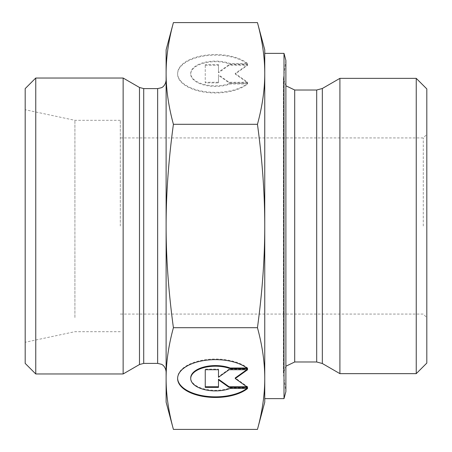 <?xml version="1.0" encoding="UTF-8"?>
<svg xmlns="http://www.w3.org/2000/svg" width="452" height="452" viewBox="0 0 452 452"><rect width="100%" height="100%" fill="white"/><g stroke="black" fill="none" stroke-linecap="round" stroke-linejoin="round"><path stroke-width="0.34" stroke-dasharray="2.26 1.69" d="M247.617 63.523A37.815 18.911 180 0 0 205.112 55.257A37.815 18.911 180 0 0 177.613 73.45A37.815 18.911 180 0 0 205.112 91.643A37.815 18.911 180 0 0 247.617 83.377L230.141 83.377A24.713 12.357 -0 0 1 204.315 84.484A24.713 12.357 -0 0 1 190.721 73.45A24.713 12.357 -0 0 1 204.315 62.416A24.713 12.357 -0 0 1 230.141 63.523L247.617 63.523L247.617 64.133L230.141 64.133A24.713 12.357 180 0 0 204.315 63.026A24.713 12.357 180 0 0 190.721 74.06A24.713 12.357 180 0 0 204.315 85.095A24.713 12.357 180 0 0 230.141 83.987L247.617 83.987A37.815 18.911 0 0 1 205.112 92.253A37.815 18.911 0 0 1 177.613 74.06A37.815 18.911 0 0 1 205.112 55.867A37.815 18.911 0 0 1 247.617 64.133M247.617 83.377L247.617 83.987M230.141 63.523L230.141 64.133M230.141 83.377L230.141 83.987M205.253 65.235L218.491 65.235L218.491 72.795L229.085 65.235L247.617 65.235L235.255 74.06L247.617 82.885L229.085 82.885L218.491 75.326L218.491 82.885L205.253 82.885L205.253 64.625L205.253 82.275L218.491 82.275L218.491 74.716L229.085 82.275L247.617 82.275L235.255 73.45L247.617 64.625L229.085 64.625L218.491 72.184L218.491 64.625L205.253 64.625M218.491 64.625L218.491 65.235M218.491 72.184L218.491 72.795M229.085 64.625L229.085 65.235M247.617 64.625L247.617 65.235M235.255 73.45L235.255 74.06M247.617 82.275L247.617 82.885M229.085 82.275L229.085 82.885M218.491 74.716L218.491 75.326M218.491 82.275L218.491 82.885M205.253 82.275L205.253 82.885M247.617 388.477L247.617 387.867L230.141 387.867A24.713 12.357 0 0 1 204.315 388.974A24.713 12.357 0 0 1 190.721 377.94M247.617 368.623L247.617 368.013A37.815 18.911 180 0 0 205.112 359.747A37.815 18.911 180 0 0 177.613 377.94A37.815 18.911 180 0 0 177.619 378.245M246.832 388.477A37.815 18.911 180 0 0 247.617 387.867M230.141 388.477L230.141 387.867M246.832 368.013L247.617 368.013M205.253 387.375L205.253 386.765M218.491 387.375L218.491 379.205M246.764 386.765L247.617 386.765L235.255 377.94M247.617 387.375L247.617 386.765M246.764 369.725L247.617 369.114L229.085 369.114L218.491 376.674L218.491 377.284M247.617 369.725L247.617 369.114M229.085 369.725L229.085 369.114M218.491 369.114L218.491 369.725L218.491 369.114L205.253 369.114L205.253 369.725L205.253 369.114M257.454 22.6C262.335 40.556 264.77 57.506 264.753 73.45L264.753 49.85M257.454 124.3C262.335 160.217 264.77 194.117 264.753 226L264.753 73.45C264.77 89.394 262.335 106.344 257.454 124.3L173.41 124.3C168.523 106.344 166.093 89.394 166.11 73.45L166.11 226C166.093 194.117 168.523 160.217 173.41 124.3M264.753 73.45L264.753 226C264.77 257.883 262.335 291.783 257.454 327.7C262.335 345.656 264.77 362.606 264.753 378.55L264.753 53.376M264.753 402.15L264.753 378.55C264.77 394.494 262.335 411.444 257.454 429.4M173.41 429.4C168.523 411.444 166.093 394.494 166.11 378.55C166.093 362.606 168.523 345.656 173.41 327.7L257.454 327.7M173.41 327.7C168.523 291.783 166.093 257.883 166.11 226L166.11 402.15M166.11 49.85L166.11 73.45C166.093 57.506 168.523 40.556 173.41 22.6M339.91 373.646L339.91 78.354M285.89 85.773L283.427 78.738L285.89 60.421L285.89 391.579L283.534 374.832L283.534 77.168L283.427 373.262L283.427 78.738L283.427 373.262L285.89 366.227M423.287 226L423.287 137.928L423.287 226M426.812 226L426.812 317.598L426.812 226M426.812 88.92L426.812 363.08M120.311 226L120.311 120.311L120.311 226M416.241 373.646L416.241 78.354M284.003 53.376L284.003 398.624M123.142 78.032L123.142 373.968M166.11 226L166.11 371.849L166.11 226M35.759 78.032L35.759 373.968M25.188 363.397L25.188 88.603M25.188 326.683L25.188 109.74L25.188 326.683M74.913 317.53L74.913 120.311L74.913 317.53M316.688 361.99L316.688 90.01M322.327 88.502L322.327 363.498M294.698 90.01L294.698 361.99M139.487 364.527L139.487 87.473M143.713 88.603L143.713 363.397M157.652 363.397L157.652 88.603M177.613 73.45L177.613 74.06M190.721 73.45L190.721 74.06M177.613 378.55L177.613 377.94M120.311 314.072L423.287 314.072L426.812 317.598M120.311 137.928L423.287 137.928L426.812 134.402M120.311 120.311L74.913 120.311L25.188 109.74M120.311 331.689L74.913 331.689L25.188 342.26"/><path stroke-width="0.68" d="M247.617 388.477A37.815 18.911 0 0 1 205.112 396.743A37.815 18.911 0 0 1 177.613 378.55A37.815 18.911 0 0 1 205.112 360.357A37.815 18.911 0 0 1 247.617 368.623L230.141 368.623A24.713 12.357 180 0 0 204.315 367.516A24.713 12.357 180 0 0 190.721 378.55A24.713 12.357 180 0 0 204.315 389.584A24.713 12.357 180 0 0 230.141 388.477L247.617 388.477M177.619 378.245A37.815 18.911 180 0 0 204.705 396.071A37.815 18.911 180 0 0 246.832 388.477M190.721 378.55L190.721 377.94A24.713 12.357 0 0 1 204.315 366.905A24.713 12.357 0 0 1 230.141 368.013L246.832 368.013M230.141 368.623L230.141 368.013M218.491 376.674L218.491 369.725L218.491 377.284L229.085 369.725L247.617 369.725L235.255 378.55L247.617 387.375L229.085 387.375L218.491 379.816L218.491 387.375L205.253 387.375L205.253 369.725L205.253 386.765L218.491 386.765M218.491 379.816L218.491 379.205L229.085 386.765L246.764 386.765M229.085 387.375L229.085 386.765M235.255 378.55L235.255 377.94L246.764 369.725M205.253 369.725L218.491 369.725M257.454 124.3C262.335 106.344 264.77 89.394 264.753 73.45L264.753 226C264.77 194.117 262.335 160.217 257.454 124.3L173.41 124.3C168.523 160.217 166.093 194.117 166.11 226L166.11 49.85L173.41 22.6C168.523 40.556 166.093 57.506 166.11 73.45C166.093 89.394 168.523 106.344 173.41 124.3M257.454 22.6L264.753 49.85L264.753 73.45C264.77 57.506 262.335 40.556 257.454 22.6L173.41 22.6M264.753 378.55L264.753 402.15L257.454 429.4C262.335 411.444 264.77 394.494 264.753 378.55C264.77 362.606 262.335 345.656 257.454 327.7C262.335 291.783 264.77 257.883 264.753 226L264.753 378.55M173.41 429.4L166.11 402.15L166.11 226C166.093 257.883 168.523 291.783 173.41 327.7C168.523 345.656 166.093 362.606 166.11 378.55C166.093 394.494 168.523 411.444 173.41 429.4L257.454 429.4M173.41 327.7L257.454 327.7M339.91 353.865L339.91 373.646L322.327 363.498L322.327 88.502L339.91 78.354L339.91 353.865M284.003 53.376L284.003 398.624L285.89 391.579L285.89 60.421L284.003 53.376L264.753 53.376L264.753 73.45M416.241 373.646L426.812 363.08L426.812 88.92L416.241 78.354L416.241 373.646L339.91 373.646M139.487 364.527L123.142 373.968L123.142 78.032L139.487 87.473L139.487 364.527L143.713 363.397L143.713 88.603L139.487 87.473M35.759 78.032L25.188 88.603L25.188 363.397L35.759 373.968L35.759 78.032L123.142 78.032M316.688 361.99L294.698 361.99L294.698 90.01L316.688 90.01L316.688 361.99L322.327 363.498M143.713 88.603L157.652 88.603L157.652 363.397L143.713 363.397M316.688 90.01L322.327 88.502M294.698 90.01L285.89 85.773M294.698 361.99L285.89 366.227M416.241 78.354L339.91 78.354M284.003 398.624L264.753 398.624M157.652 88.603L161.375 87.739C161.375 87.801 165.438 86.315 166.11 80.151M157.652 363.397L161.375 364.261C161.375 364.199 165.438 365.685 166.11 371.849M35.759 373.968L123.142 373.968"/></g></svg>
